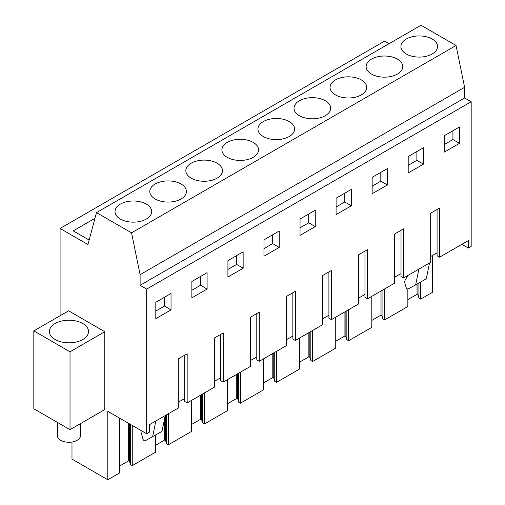 <?xml version="1.0" encoding="UTF-8"?>
<svg xmlns="http://www.w3.org/2000/svg" width="505" height="505" viewBox="0 0 505 505"><rect width="100%" height="100%" fill="white"/><g stroke="black" fill="none" stroke-linecap="round" stroke-linejoin="round"><path stroke-width="0.76" d="M60.082 315.745L60.082 228.456L384.589 41.107L389.065 43.689M60.082 228.456L87.939 244.54L96.499 212.599L421.006 25.25L456.053 45.488L464.613 87.308L464.613 97.964L471.178 101.751L471.178 246.408L468.343 248.05L468.343 240.588L439.558 257.203L439.558 208.041L430.689 213.167L430.689 262.329L403.501 278.021L403.501 228.86L394.632 233.985L394.632 283.147L367.444 298.84L367.444 249.678L361.731 252.973L358.575 254.798L358.575 303.959L331.394 319.659L331.394 270.497L325.674 273.792L322.518 275.616L322.518 324.778L295.337 340.471L295.337 291.309L286.461 296.435L286.461 345.597L259.28 361.29L259.28 312.128L250.404 317.247L250.404 366.415L223.223 382.108L223.223 332.947L214.347 338.066L214.347 387.228L187.166 402.927L187.166 353.759L178.297 358.885L178.297 408.046L149.512 424.661L149.512 432.122L146.671 433.757L107.799 411.316L107.799 479.75L71.988 459.077L71.988 442.033M432.305 255.543L432.305 292.401L420.703 299.099L420.703 282.011M33.822 330.901L68.598 310.827L104.8 331.722L104.8 409.58L70.018 429.66L33.822 408.766L33.822 330.901L70.018 351.802L70.018 429.66M94.965 218.33L73.244 230.873L89.145 240.052M96.499 212.599L131.553 232.837L140.106 274.663L140.106 285.312L146.671 289.106L146.671 433.757M456.053 45.488L131.553 232.837M432.179 53.991A18.319 10.573 180 0 1 412.213 56.289A18.319 10.573 180 0 1 400.907 46.517A18.319 10.573 180 0 1 406.272 39.037A18.319 10.573 180 0 1 426.233 36.745A18.319 10.573 180 0 1 437.545 46.517A18.319 10.573 180 0 1 432.179 53.991M217.118 178.158A18.319 10.573 180 0 1 197.152 180.449A18.319 10.573 180 0 1 185.846 170.677A18.319 10.573 180 0 1 191.212 163.197A18.319 10.573 180 0 1 211.172 160.906A18.319 10.573 180 0 1 222.484 170.677A18.319 10.573 180 0 1 217.118 178.158M361.34 94.889A18.319 10.573 180 0 1 341.38 97.181A18.319 10.573 180 0 1 330.068 87.409A18.319 10.573 180 0 1 335.434 79.935A18.319 10.573 180 0 1 355.4 77.637A18.319 10.573 180 0 1 366.706 87.409A18.319 10.573 180 0 1 361.34 94.889M371.491 59.117A18.319 10.573 180 0 1 391.457 56.825A18.319 10.573 180 0 1 402.763 66.591A18.319 10.573 180 0 1 397.397 74.071A18.319 10.573 180 0 1 377.437 76.362A18.319 10.573 180 0 1 366.125 66.591A18.319 10.573 180 0 1 371.491 59.117M289.232 136.52A18.319 10.573 180 0 1 269.266 138.818A18.319 10.573 180 0 1 257.96 129.046A18.319 10.573 180 0 1 263.326 121.566A18.319 10.573 180 0 1 283.286 119.275A18.319 10.573 180 0 1 294.598 129.046A18.319 10.573 180 0 1 289.232 136.52M325.289 115.708A18.319 10.573 180 0 1 305.323 118A18.319 10.573 180 0 1 294.017 108.228A18.319 10.573 180 0 1 299.383 100.747A18.319 10.573 180 0 1 319.343 98.456A18.319 10.573 180 0 1 330.655 108.228A18.319 10.573 180 0 1 325.289 115.708M181.061 198.976A18.319 10.573 180 0 1 161.101 201.268A18.319 10.573 180 0 1 149.789 191.496A18.319 10.573 180 0 1 155.155 184.016A18.319 10.573 180 0 1 175.121 181.724A18.319 10.573 180 0 1 186.427 191.496A18.319 10.573 180 0 1 181.061 198.976M227.269 142.385A18.319 10.573 180 0 1 247.229 140.087A18.319 10.573 180 0 1 258.541 149.859A18.319 10.573 180 0 1 253.175 157.339A18.319 10.573 180 0 1 233.209 159.63A18.319 10.573 180 0 1 221.903 149.859A18.319 10.573 180 0 1 227.269 142.385M120.379 204.096A18.319 10.573 180 0 1 140.339 201.804A18.319 10.573 180 0 1 151.651 211.576A18.319 10.573 180 0 1 146.286 219.05A18.319 10.573 180 0 1 126.319 221.348A18.319 10.573 180 0 1 115.014 211.576A18.319 10.573 180 0 1 120.379 204.096M464.613 87.308L140.106 274.663M464.613 97.964L140.106 285.312M471.178 101.751L146.671 289.106M459.499 143.325L444.248 152.138L444.267 135.731L459.481 126.951L459.499 143.325L452.934 139.538L452.922 130.732M207.107 289.043L191.856 297.855L191.875 281.449L207.088 272.668L207.107 289.043L200.542 285.256L200.529 276.45M351.335 205.781L336.077 214.587L336.103 198.181L351.31 189.4L351.335 205.781L344.77 201.987L344.757 193.181M315.278 226.593L300.02 235.399L300.046 219L315.253 210.219L315.278 226.593L308.713 222.806L308.7 214M423.442 164.144L408.191 172.95L408.21 156.55L423.424 147.763L423.442 164.144L416.877 160.356L416.865 151.55M387.385 184.963L372.135 193.768L372.153 177.362L387.367 168.582L387.385 184.963L380.82 181.169L380.814 172.369M243.164 268.231L243.145 251.85L227.932 260.63L227.906 277.037L243.164 268.231L236.599 264.437L227.919 269.449M279.221 247.412L279.196 231.031L263.989 239.818L263.964 256.218L279.221 247.412L272.656 243.625L263.976 248.63M171.05 309.862L171.031 293.487L155.818 302.268L155.799 318.668L171.05 309.862L164.485 306.074L164.472 297.268M461.879 244.319L468.343 248.05M420.703 299.099L418.986 298.108L417.995 294.876L417.995 283.57M407.851 299.616L417.029 294.314L417.995 294.876M407.851 289.011L407.851 306.516L384.646 319.918L382.929 318.926L381.938 315.688L381.938 290.47M371.8 320.435L380.972 315.133L381.938 315.688M371.8 296.328L371.8 327.335L348.589 340.73L346.872 339.739L345.887 336.507L345.887 311.288M335.743 341.247L344.921 335.951L345.887 336.507M335.743 317.146L335.743 348.147L322.859 355.589L312.532 361.548L310.815 360.557L309.83 357.325L309.83 332.107M299.686 362.066L308.864 356.77L309.83 357.325M299.686 337.965L299.686 368.966L276.475 382.367L274.758 381.376L273.773 378.144L273.773 352.919M263.629 382.885L272.807 377.582L273.773 378.144M263.629 358.777L263.629 389.784L240.418 403.179L238.701 402.195L237.716 398.956L237.716 373.738M227.572 403.697L236.75 398.401L237.716 398.956M227.572 379.596L227.572 410.597L214.688 418.039L204.361 423.998L202.644 423.007L201.659 419.775L201.659 394.556M191.515 424.516L200.693 419.219L201.659 419.775M191.515 400.415L191.515 431.415L168.304 444.817L166.593 443.826L165.602 440.594L165.602 415.375M155.458 445.334L164.636 440.032L165.602 440.594M155.458 435.146L155.458 452.234L132.253 465.635L130.536 464.644L129.545 461.406L129.545 423.872M119.401 466.153L128.579 460.85L129.545 461.406M119.401 418.014L119.401 473.052L107.799 479.75M104.8 331.722L70.018 351.802M187.166 402.927L184.685 401.488L184.685 355.198M439.558 257.203L437.077 255.77L437.077 209.48M437.077 252.79L430.689 256.477M403.501 278.021L401.02 276.589L401.02 230.293M401.02 273.603L394.632 277.295M367.444 298.84L364.963 297.407L364.963 251.111M364.963 294.421L358.575 298.108M331.394 319.659L328.906 318.219L328.906 271.93M328.906 315.24L322.518 318.926M295.337 340.471L292.849 339.038L292.849 292.748M292.849 336.052L286.461 339.745M259.28 361.29L256.793 359.857L256.793 313.561M256.793 356.871L250.404 360.557M223.223 382.108L220.736 380.675L220.736 334.379M220.736 377.69L214.347 381.376M184.685 398.508L178.297 402.195M444.255 144.55L452.934 139.538M191.862 290.268L200.542 285.256M336.09 207L344.77 201.987M300.033 227.818L308.713 222.806M408.198 165.362L416.877 160.356M372.147 186.181L380.82 181.169M236.586 255.637L236.599 264.437M272.643 234.819L272.656 243.625M155.805 311.08L164.485 306.074M132.253 465.635L132.253 425.431M164.636 440.032L164.636 418.437M168.304 444.817L168.304 413.81M200.693 419.219L200.693 395.112M204.361 423.998L204.361 392.997M236.75 398.401L236.75 374.293M240.418 403.179L240.418 372.179M272.807 377.582L272.807 353.481M276.475 382.367L276.475 351.36M308.864 356.77L308.864 332.662M312.532 361.548L312.532 330.548M344.921 335.951L344.921 311.844M348.589 340.73L348.589 309.729M380.972 315.133L380.972 291.031M384.646 319.918L384.646 288.911M417.029 294.314L417.029 284.126M128.579 460.85L128.579 423.316M418.986 298.108L418.986 283.002M382.929 318.926L382.929 289.902M346.872 339.739L346.872 310.72M310.815 360.557L310.815 331.533M274.758 381.376L274.758 352.351M238.701 402.195L238.701 373.17M202.644 423.007L202.644 393.988M166.593 443.826L166.593 414.801M130.536 464.644L130.536 424.44M87.737 334.701A19.575 11.299 0 0 0 88.526 331.52A19.575 11.299 0 0 0 71.735 320.334A19.575 11.299 0 0 0 50.172 328.338A19.575 11.299 0 0 0 49.383 331.52A19.575 11.299 0 0 0 66.168 342.706A19.575 11.299 0 0 0 87.737 334.701M407.8 275.541L405.168 280.168A5.018 2.897 60 0 0 404.959 283.387L405.925 287.01A1.97 1.136 60 0 0 408.204 288.929L415.64 284.927L418.897 269.133M429.54 262.991L426.289 278.785L415.64 284.927M430.689 257.43L430.91 256.344M165.223 415.59L161.972 431.384L145.162 440.796A1.97 1.136 60 0 1 142.883 438.87L141.918 435.253A5.018 2.897 60 0 1 142.126 432.034L142.549 431.377M152.605 436.793L155.856 421M80.497 423.613L80.497 435.607A11.546 6.666 180 0 1 72.202 442.001A11.546 6.666 180 0 1 57.412 435.607L57.412 422.382"/></g></svg>
